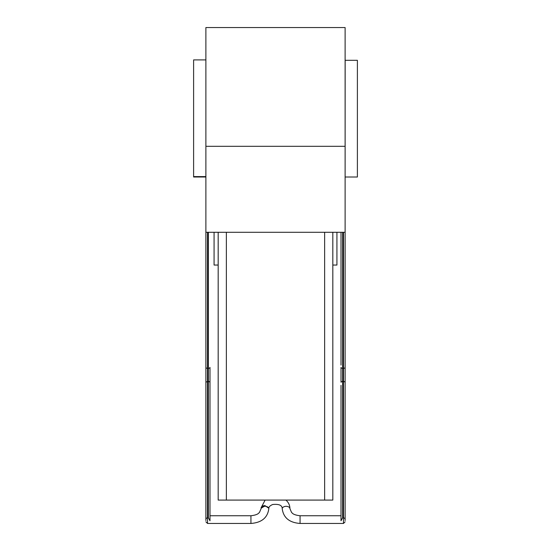 <?xml version="1.0" encoding="UTF-8"?>
<svg xmlns="http://www.w3.org/2000/svg" width="551" height="551" viewBox="0 0 551 551"><rect width="100%" height="100%" fill="white"/><g stroke="black" fill="none" stroke-linecap="round" stroke-linejoin="round"><path stroke-width="0.83" d="M205.888 232.288L345.112 232.288L345.112 146.297L205.888 146.297L205.888 520.585M341.014 365.072L341.014 232.288L341.014 365.072M341.014 385.349L341.014 520.771L342.653 517.713L342.653 381.134L343.473 381.134L343.473 517.713L342.653 517.713M343.473 232.288L343.473 368.295L342.653 368.295A1.639 0.861 0 0 1 341.014 367.434L341.014 382.208L342.653 381.134L342.653 232.288M345.112 176.595L345.153 60.307L357.392 60.307L357.392 177.009L345.112 177.009M193.608 60.307L193.608 176.595L205.888 176.595L205.888 59.901L193.608 59.901L193.608 177.009L205.888 177.009M205.888 146.297L205.888 27.55L345.112 27.55L345.112 146.297M197.871 177.009L193.608 176.719M205.888 176.719L197.534 176.595M205.888 382.208L208.347 381.134L208.347 517.713L209.986 520.771L209.986 367.434A1.639 0.861 180 0 1 208.347 368.295L207.527 368.295A1.639 0.861 180 0 1 205.888 367.434M208.347 232.288L208.347 381.134L209.986 382.208L209.986 385.349M250.932 515.75L250.932 523.45C261.656 522.637 267.614 517.726 268.812 508.711A3.85 2.376 -178.9 0 0 268.812 508.711A3.85 2.376 -178.9 0 0 267.338 506.803A3.85 2.376 -178.9 0 0 264.962 506.266A3.85 2.376 -178.9 0 0 261.119 508.566L259.507 512.354C258.75 512.795 258.55 514.848 250.932 515.75L209.986 515.757M208.347 517.713L207.527 517.713L207.527 232.288M205.888 518.615L207.527 517.713L207.527 523.45L250.932 523.45M345.112 520.585L345.112 232.288M345.112 365.072L345.112 367.434A1.639 0.861 0 0 1 343.473 368.295L343.473 381.134L345.112 382.208L345.112 385.349M345.112 518.615L343.473 517.713L343.473 523.45L345.112 521.811M341.014 515.757L300.068 515.75L300.068 523.45L343.473 523.45M285.921 500.081C288.579 502.484 289.916 505.35 289.929 508.676A3.85 2.376 178.9 0 0 289.929 508.635A3.85 2.376 178.9 0 0 286.079 506.328A3.85 2.376 178.9 0 0 282.229 508.669A3.85 2.376 178.9 0 0 282.229 508.773C283.434 517.754 289.378 522.651 300.068 523.45M332.825 265.045L336.923 265.045L336.923 232.288M218.175 265.045L214.077 265.045L214.077 232.288M218.175 232.288L218.175 500.081L332.825 500.081L332.825 232.288M264.983 505.618L268.819 508.284C268.757 506.941 270.024 505.687 272.628 504.516C278.978 503.869 282.174 505.253 282.229 508.669M261.119 508.463L261.119 508.366C261.36 506.961 262.607 506.162 264.866 505.97L261.133 508.215M261.119 508.566A3.85 2.376 -178.9 0 0 261.119 508.573L261.126 508.036M261.126 508.001A3.85 2.376 1.1 0 1 261.126 507.926A3.85 2.376 1.1 0 1 265.059 505.625M226.365 500.081L226.365 232.288M324.635 232.288L324.635 500.081M207.527 523.45L205.888 521.811M289.929 508.635L291.534 512.382C292.292 512.823 292.491 514.861 300.068 515.75M261.146 507.719L265.121 500.081M268.812 508.718L268.826 508.187"/></g></svg>

